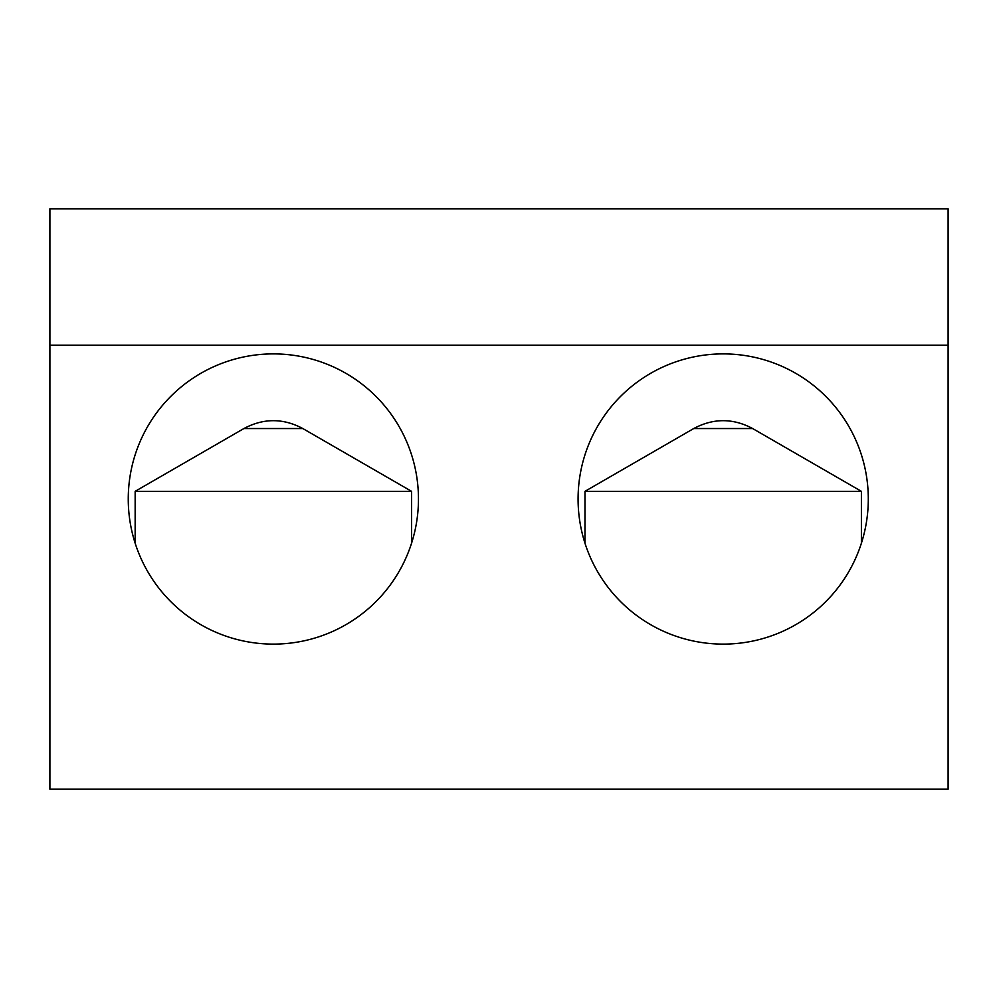 <?xml version="1.0" encoding="UTF-8"?>
<svg xmlns="http://www.w3.org/2000/svg" width="998" height="998" viewBox="0 0 998 998"><rect width="100%" height="100%" fill="white"/><g stroke="black" fill="none" stroke-linecap="round" stroke-linejoin="round"><path stroke-width="1.5" d="M418.461 499A145.109 145.109 0 0 0 273.365 353.891A145.109 145.109 0 0 0 128.255 499A145.109 145.109 0 0 0 273.365 644.109A145.109 145.109 0 0 0 418.461 499M868.297 499A145.109 145.109 0 0 0 723.188 353.891A145.109 145.109 0 0 0 578.079 499A145.109 145.109 0 0 0 723.188 644.109A145.109 145.109 0 0 0 868.297 499M948.1 345.183L948.1 208.794L49.9 208.794L49.9 789.206L948.1 789.206L948.1 345.183L49.9 345.183M861.399 543.186L861.399 491.328L584.978 491.328L584.978 543.186M861.399 491.328L752.642 428.541L693.735 428.541L584.978 491.328M411.575 543.186L411.575 491.328L135.154 491.328L135.154 543.186M411.575 491.328L302.818 428.541L243.911 428.541L135.154 491.328M752.642 428.541C733.006 418.062 713.37 418.062 693.735 428.541M302.818 428.541C283.183 418.062 263.547 418.062 243.911 428.541"/></g></svg>
